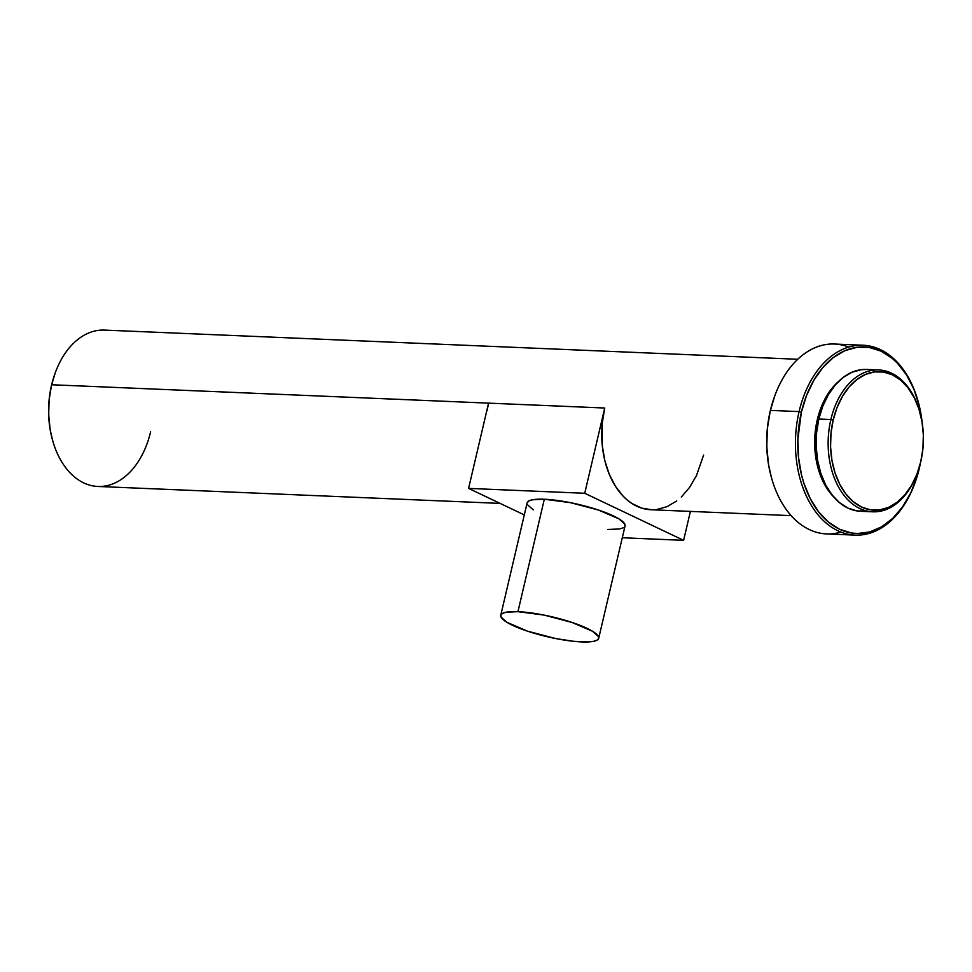 <?xml version="1.0" encoding="UTF-8"?>
<svg xmlns="http://www.w3.org/2000/svg" width="972" height="972" viewBox="0 0 972 972"><rect width="100%" height="100%" fill="white"/><g stroke="black" fill="none" stroke-linecap="round" stroke-linejoin="round"><path stroke-width="1.46" d="M598.703 638.276L625.081 525.852A50.313 10.23 -166.8 0 0 597.719 509.79A50.313 10.23 -166.8 0 0 544.32 499.231L517.942 611.667A50.313 10.23 13.2 0 1 571.354 622.214A50.313 10.23 13.2 0 1 598.703 638.276A50.313 10.23 13.2 0 1 581.511 641.909A50.313 10.23 13.2 0 1 528.112 631.363A50.313 10.23 13.2 0 1 500.75 615.3A50.313 10.23 13.2 0 1 517.942 611.667L544.32 499.231L532.449 499.79L528.926 500.908L527.116 502.901L500.75 615.3M919.998 412.675L919.804 411.934A70.992 47.519 92.4 0 0 874.63 370.04A70.992 47.519 92.4 0 0 830.866 419.54L833.174 420.086A69.316 46.401 -87.6 0 1 875.906 371.766A69.316 46.401 -87.6 0 1 919.998 412.675A69.316 46.401 -87.6 0 1 920.751 461.773A69.316 46.401 -87.6 0 1 917.471 472.708A69.316 46.401 -87.6 0 1 857.778 504.978A69.316 46.401 -87.6 0 1 833.174 420.086L830.866 419.54A70.992 47.519 -87.6 0 1 878.7 369.955A70.992 47.519 -87.6 0 1 919.889 412.262M878.7 369.955L866.672 369.445A70.992 47.519 92.4 0 0 818.837 419.029L830.866 419.54L818.837 419.029L816.602 432.637L816.176 446.549L817.574 460.218L820.745 473.133L825.568 484.785L831.862 494.724L839.371 502.573L847.815 508.04L856.867 510.908L866.186 511.053M838.229 381.777L833.016 387.075L826.394 396.418L821.085 407.438L817.282 419.734L818.655 419.783L817.282 419.734L815.131 432.807L814.73 446.172L816.067 459.294L819.117 471.699L823.758 482.89L833.393 496.619A68.198 45.648 92.4 0 1 817.282 419.734A68.198 45.648 92.4 0 1 838.216 381.789M918.333 402.177L918.127 401.436A95.025 63.617 92.4 0 0 857.681 345.352A95.025 63.617 92.4 0 0 799.081 411.606L801.39 412.164A93.348 62.487 -87.6 0 1 858.944 347.077A93.348 62.487 -87.6 0 1 918.333 402.177A93.348 62.487 -87.6 0 1 922.197 422.881M922.221 423.039L919.196 405.47L913.911 389.25L906.572 374.985L897.46 363.224L892.345 358.437L881.24 351.244L869.333 347.478L857.073 347.283L844.96 350.649L833.417 357.465L822.919 367.465L813.868 380.246L806.59 395.349L801.39 412.164L797.866 439.21L798.51 457.423L801.536 474.992L803.905 483.303L810.247 498.624L818.509 511.697L828.387 522.025L839.492 529.218L851.399 532.984L857.511 533.531L869.758 531.939L881.64 526.824L892.709 518.38L902.538 506.922L910.74 492.913L917.009 476.888L920.52 462.708A93.348 62.487 -87.6 0 1 919.342 468.297A93.348 62.487 -87.6 0 1 914.931 483.023A93.348 62.487 -87.6 0 1 834.535 526.496A93.348 62.487 -87.6 0 1 801.39 412.164L799.081 411.606A95.025 63.617 -87.6 0 1 863.112 345.242A95.025 63.617 -87.6 0 1 918.224 401.8M863.112 345.242L834.486 344.027A95.025 63.617 92.4 0 0 770.456 410.403L799.081 411.606L770.456 410.403A95.025 63.617 -87.6 0 1 774.951 395.41A95.025 63.617 -87.6 0 1 848.702 347.077M774.951 395.41L774.684 396.126A93.348 62.487 92.4 0 0 770.274 410.852L767.333 428.761L766.774 447.047L768.621 465.029L771.306 477.082M797.733 359.276L104.441 330.091A78.258 52.391 92.4 0 0 51.71 384.754L604.73 408.021A78.258 52.391 92.4 0 0 650.888 509.741L791.147 515.646M150.599 431.799A78.258 52.391 -87.6 0 1 102.339 486.365A78.258 52.391 -87.6 0 1 52.561 440.182A78.258 52.391 -87.6 0 1 51.71 384.754A78.258 52.391 -87.6 0 1 55.404 372.398L55.149 373.114A76.581 51.261 92.4 0 0 51.528 385.204L49.11 399.881L48.661 414.886L50.167 429.636L52.427 439.721M651.787 509.765L641.605 508.101L631.922 503.484L627.365 500.13L623.076 496.109L615.434 486.255L609.286 474.287L604.851 460.692L602.324 445.966L602.276 423.027L604.73 408.021L488.576 403.137L468.577 488.394L524.297 514.905L468.577 488.394L584.743 493.278L683.62 540.335L622.287 537.747L683.62 540.335L690.399 511.406L683.62 540.335L584.743 493.278L604.73 408.021L584.743 493.278L468.577 488.394L488.576 403.137L51.71 384.754A78.258 52.391 92.4 0 0 97.856 486.462L500.106 503.399M607.877 529.485L619.747 528.938L623.271 527.808M624.972 526.168L624.802 524.066L618.921 518.854L598.436 510.021L570.418 502.658L544.32 499.231A50.313 10.23 -166.8 0 0 527.116 502.876M527.395 504.65L533.276 509.863M55.197 372.981L51.528 385.204A76.581 51.261 92.4 0 0 52.354 439.441L52.561 440.182M774.708 396.054L770.274 410.852A93.348 62.487 92.4 0 0 771.282 476.985L771.489 477.714A95.025 63.617 -87.6 0 1 770.456 410.403A95.025 63.617 92.4 0 0 826.504 533.92L855.129 535.122A95.025 63.617 -87.6 0 1 799.081 411.606A95.025 63.617 92.4 0 0 832.822 527.99A95.025 63.617 92.4 0 0 914.664 483.74L914.931 483.023M840.914 532.085A95.025 63.617 -87.6 0 1 771.489 477.714M914.798 483.388A95.025 63.617 -87.6 0 1 855.129 535.122M866.89 369.457L861.18 369.688L851.97 372.252L843.198 377.428L835.215 385.034L828.326 394.753L822.798 406.235L818.837 419.029A70.992 47.519 92.4 0 0 860.694 511.296L872.735 511.807A70.992 47.519 -87.6 0 1 830.866 419.54A70.992 47.519 92.4 0 0 856.077 506.473A70.992 47.519 92.4 0 0 917.216 473.425L917.471 472.708M917.337 473.072A70.992 47.519 -87.6 0 1 872.735 511.807M920.751 461.773L916.888 474.251L911.493 485.465L904.762 494.967L896.962 502.378L888.408 507.445L879.405 509.948L870.304 509.802L861.459 506.995L853.222 501.661L845.883 493.995L839.747 484.287L835.033 472.914L831.935 460.315L830.574 446.962L830.987 433.378L833.174 420.086L837.038 407.608L842.432 396.394L849.163 386.892L856.952 379.481L865.517 374.414L874.521 371.912L883.621 372.069L892.454 374.864L900.704 380.198L908.03 387.864L914.178 397.572L918.88 408.945L921.978 421.544L923.351 434.897L922.938 448.481L920.751 461.773M703.619 455.078L696.414 475.721L689.525 487.47L681.299 497.057M676.767 500.932L667.096 506.643L656.926 509.474M488.576 403.137L487.094 410.561M517.942 611.667L506.072 612.214L502.56 613.344L500.847 614.984L501.03 617.074L506.91 622.299L527.395 631.12L555.413 638.495L573.614 641.313L588.182 641.933L593.382 641.362L596.893 640.232L598.606 638.592L598.436 636.502L592.556 631.278L572.058 622.457L544.041 615.082L517.942 611.667"/></g></svg>
